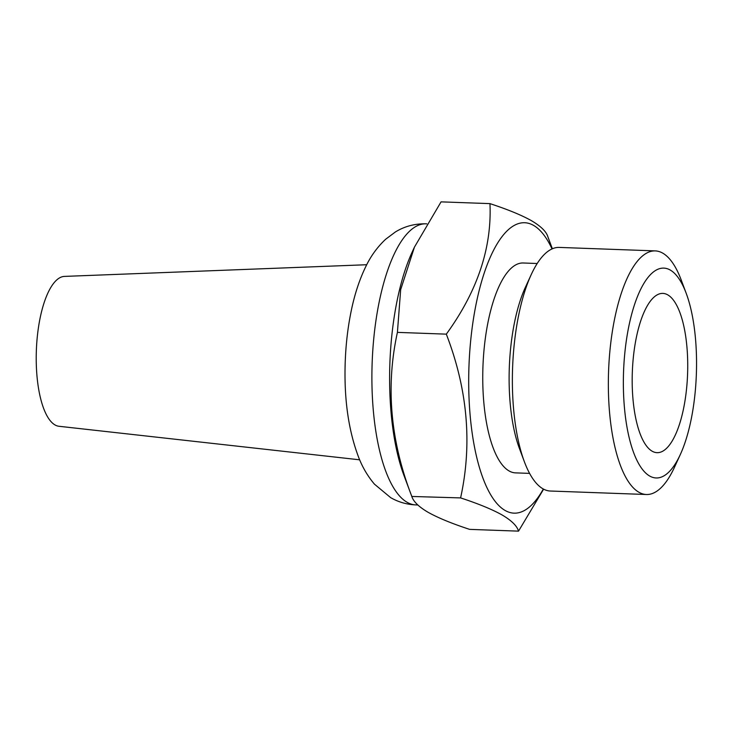 <?xml version="1.0" encoding="UTF-8"?>
<svg xmlns="http://www.w3.org/2000/svg" width="733" height="733" viewBox="0 0 733 733"><rect width="100%" height="100%" fill="white"/><g stroke="black" fill="none" stroke-linecap="round" stroke-linejoin="round"><path stroke-width="1.1" d="M359.646 459.811L58.97 426.276A75.004 26.012 -87.9 0 1 55.012 424.938A75.004 26.012 -87.9 0 1 36.65 344.638A75.004 26.012 -87.9 0 1 64.403 276.405L366.72 264.732M667.754 294.868A79.695 27.643 92.1 0 0 662.843 293.392A79.695 27.643 92.1 0 0 632.707 364.851A79.695 27.643 92.1 0 0 652.15 451.198A79.695 27.643 92.1 0 0 657.07 452.673A79.695 27.643 92.1 0 0 687.206 381.215A79.695 27.643 92.1 0 0 667.754 294.868M489.965 203.627L441.064 201.859L414.438 247.131L400.667 289.663L397.414 332.379C385.595 386.218 390.359 440.799 411.699 496.131C413.229 501.399 418.699 506.787 428.099 512.294C438.096 517.883 451.94 523.582 469.624 529.373L518.524 531.141C517.049 525.937 511.588 520.549 502.123 514.978C492.283 509.453 478.447 503.763 460.599 497.909C472.409 444.07 467.654 389.48 446.315 334.147C477.394 291.358 491.944 247.855 489.965 203.627C507.813 209.482 521.658 215.172 531.498 220.706C540.954 226.277 546.424 231.665 547.899 236.869M529.592 473.381L515.537 472.877A105.011 36.421 -87.9 0 1 509.059 470.934A105.011 36.421 -87.9 0 1 483.441 357.154A105.011 36.421 -87.9 0 1 523.151 262.991L537.197 263.504M680.343 454.469L674.488 467.233A121.889 42.276 -87.9 0 1 646.405 494.509L550.428 491.028A121.889 42.276 -87.9 0 1 542.906 488.774A121.889 42.276 -87.9 0 1 524.397 461.79A121.889 42.276 -87.9 0 1 531.178 274.692A121.889 42.276 -87.9 0 1 559.261 247.415L655.238 250.897A121.889 42.276 -87.9 0 1 662.751 253.151A121.889 42.276 -87.9 0 1 681.269 280.134L686.189 293.282A105.011 36.421 -87.9 0 1 680.343 454.469A105.011 36.421 -87.9 0 1 649.676 476.029A105.011 36.421 -87.9 0 1 624.837 352.885A105.011 36.421 -87.9 0 1 670.237 270.037A105.011 36.421 -87.9 0 1 686.189 293.282M646.405 494.509A121.889 42.276 -87.9 0 1 638.892 492.246A121.889 42.276 -87.9 0 1 609.15 360.187A121.889 42.276 -87.9 0 1 655.238 250.897M543.336 489.012A145.326 50.403 -87.9 0 1 505.119 510.47A145.326 50.403 -87.9 0 1 470.742 340.048A145.326 50.403 -87.9 0 1 533.569 225.398A145.326 50.403 -87.9 0 1 552.041 248.918M543.611 489.158L518.524 531.141M524.397 461.79L519.477 448.642A105.011 36.421 -87.9 0 1 525.323 287.446L531.178 274.692M446.315 334.147L397.414 332.379M460.599 497.909L411.818 496.461L403.947 475.433A145.326 50.403 -87.9 0 1 412.038 252.363L414.438 247.122M407.136 502.307A140.635 48.772 92.1 0 0 415.813 504.909C406.723 504.496 398.331 502.068 390.643 497.625L374.481 484.183C368.003 476.542 362.862 467.938 359.042 458.363C348.477 431.059 343.878 398.789 345.234 361.543C345.857 344.803 347.689 328.714 350.74 313.275C354.186 295.637 359.234 279.997 365.895 266.363C370.871 255.973 377.449 246.939 385.64 239.26L395.316 232.013C404.543 226.323 414.777 223.592 426.001 223.822A140.635 48.772 92.1 0 0 372.822 349.934A140.635 48.772 92.1 0 0 407.136 502.307M417.837 504.982L415.813 504.909M552.361 248.771L547.78 236.539M426.753 223.849L426.001 223.822"/></g></svg>
